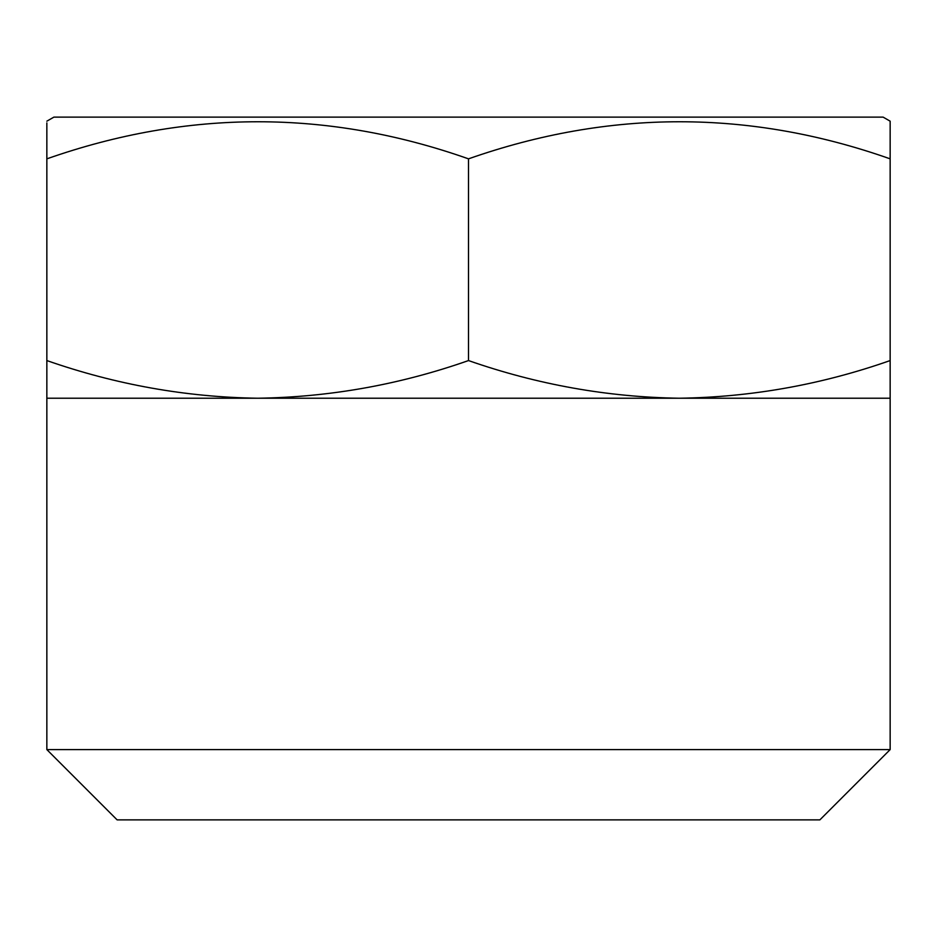 <?xml version="1.0" encoding="UTF-8"?>
<svg xmlns="http://www.w3.org/2000/svg" width="937" height="937" viewBox="0 0 937 937"><rect width="100%" height="100%" fill="white"/><g stroke="black" fill="none" stroke-linecap="round" stroke-linejoin="round"><path stroke-width="1.41" d="M46.85 121.178L53.877 117.125L883.122 117.125L890.15 121.178L890.15 158.845C749.94 109.395 609.39 109.395 468.5 158.845C328.29 109.395 187.74 109.395 46.85 158.845L46.85 122.888M890.15 749.6L46.85 749.6L117.125 819.875L819.875 819.875L890.15 749.6L890.15 398.225L679.325 398.225C751.205 397.218 821.48 384.662 890.15 360.569L890.15 398.225M46.85 749.6L46.85 398.225L679.325 398.225C607.621 397.171 537.346 384.615 468.5 360.569L468.5 158.845M46.85 398.225L46.85 360.569C115.696 384.615 185.971 397.171 257.675 398.225C329.555 397.218 399.83 384.662 468.5 360.569M890.15 360.569L890.15 146.078M46.85 360.569L46.85 146.078"/></g></svg>
